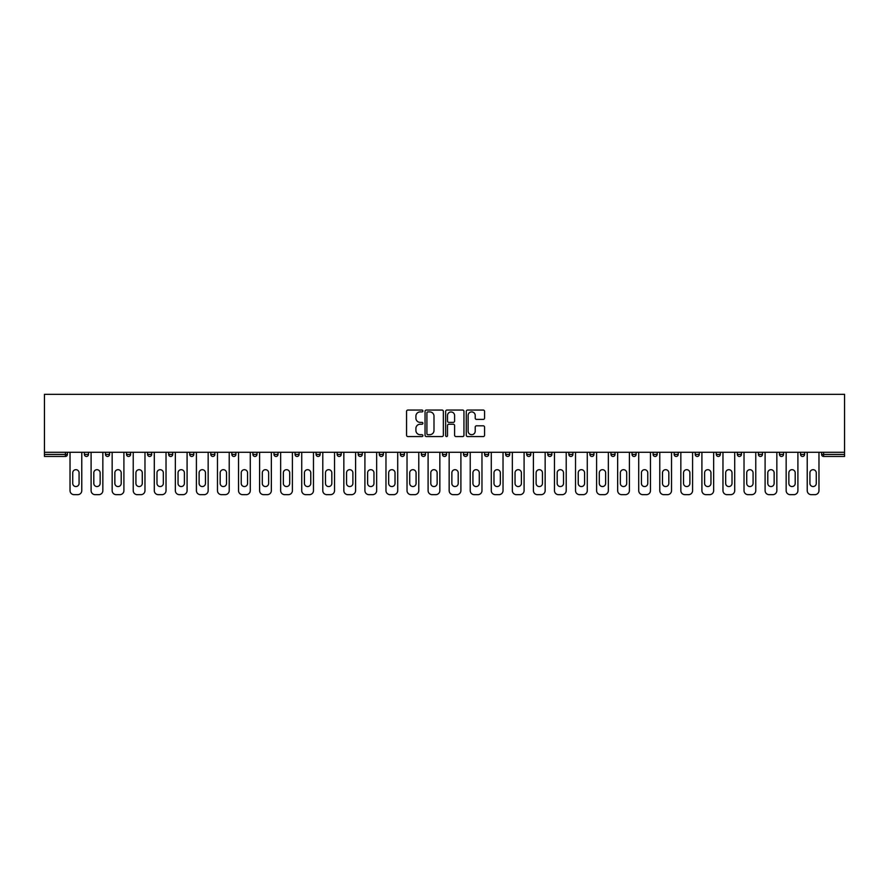 <?xml version="1.0" encoding="UTF-8"?>
<svg xmlns="http://www.w3.org/2000/svg" width="889" height="889" viewBox="0 0 889 889"><rect width="100%" height="100%" fill="white"/><g stroke="black" fill="none" stroke-linecap="round" stroke-linejoin="round"><path stroke-width="1.33" d="M422.897 410.974A0.922 0.922 0 0 0 421.975 410.051L407.884 410.051A1.322 1.322 0 0 0 406.562 411.374L406.562 435.232A1.322 1.322 0 0 0 407.884 436.555L421.975 436.555A0.922 0.922 0 0 0 422.897 435.632A0.922 0.922 0 0 0 421.975 434.699L420.153 434.699A4.245 4.245 0 0 1 415.908 430.454L415.908 428.476A4.245 4.245 0 0 1 420.153 424.231L421.975 424.231A0.922 0.922 0 0 0 422.897 423.297A0.922 0.922 0 0 0 421.975 422.375L420.153 422.375A4.245 4.245 0 0 1 415.908 418.13L415.908 416.141A4.245 4.245 0 0 1 420.153 411.907L421.975 411.907A0.922 0.922 0 0 0 422.897 410.974M483.227 419.397A1.322 1.322 0 0 0 484.561 418.063L484.561 411.374A1.322 1.322 0 0 0 483.227 410.051L467.592 410.051A1.322 1.322 0 0 0 466.269 411.374L466.269 435.232A1.322 1.322 0 0 0 467.592 436.555L483.227 436.555A1.322 1.322 0 0 0 484.561 435.232L484.561 427.142A1.322 1.322 0 0 0 483.227 425.82L476.537 425.82A1.322 1.322 0 0 0 475.215 427.142L475.215 431.154A3.545 3.545 0 0 1 471.67 434.699A3.545 3.545 0 0 1 468.125 431.154L468.125 415.452A3.545 3.545 0 0 1 471.67 411.907A3.545 3.545 0 0 1 475.215 415.452L475.215 418.063A1.322 1.322 0 0 0 476.537 419.397L483.227 419.397M844.55 452.268L44.45 452.268L44.45 394.338L844.55 394.338L844.55 456.446L823.625 456.446A2.022 2.022 0 0 1 821.603 454.423L821.603 452.268M443.344 411.374A1.322 1.322 0 0 0 442.011 410.051L426.376 410.051A1.322 1.322 0 0 0 425.053 411.374L425.053 435.232A1.322 1.322 0 0 0 426.376 436.555L442.011 436.555A1.322 1.322 0 0 0 443.344 435.232L443.344 411.374M446.989 410.051L462.624 410.051A1.322 1.322 0 0 1 463.947 411.374L463.947 435.232A1.322 1.322 0 0 1 462.624 436.555L455.935 436.555A1.322 1.322 0 0 1 454.601 435.232L454.601 425.553A1.322 1.322 0 0 0 453.279 424.231L448.845 424.231A1.322 1.322 0 0 0 447.511 425.553L447.511 435.632A0.922 0.922 0 0 1 446.589 436.555A0.922 0.922 0 0 1 445.656 435.632L445.656 411.374A1.322 1.322 0 0 1 446.989 410.051M67.397 452.268L67.397 454.423A2.022 2.022 0 0 1 65.375 456.446L44.45 456.446L44.45 454.423L65.375 454.423L65.375 452.268M44.45 452.268L44.45 454.423M84.411 454.423L88.467 454.423A2.022 2.022 0 0 1 86.444 456.446A2.022 2.022 0 0 0 88.467 454.423L88.467 452.268L88.467 454.423A2.022 2.022 0 0 1 86.444 456.446A2.022 2.022 0 0 1 84.411 454.423L84.411 452.268M65.375 456.446A2.022 2.022 0 0 0 67.397 454.423A2.022 2.022 0 0 1 65.375 456.446L65.375 454.423L67.397 454.423M105.48 452.268L105.48 454.423L105.48 452.268M109.525 452.268L109.525 454.423A2.022 2.022 0 0 1 107.502 456.446A2.022 2.022 0 0 1 105.48 454.423A2.022 2.022 0 0 0 107.502 456.446A2.022 2.022 0 0 0 109.525 454.423A2.022 2.022 0 0 1 107.502 456.446A2.022 2.022 0 0 1 105.48 454.423L109.525 454.423M130.594 452.268L130.594 454.423L126.538 454.423A2.022 2.022 0 0 0 128.561 456.446A2.022 2.022 0 0 1 126.538 454.423L126.538 452.268M147.596 452.268L147.596 454.423L147.596 452.268M151.652 452.268L151.652 454.423L151.652 452.268M168.666 452.268L168.666 454.423L168.666 452.268M172.71 452.268L172.71 454.423L172.71 452.268M193.78 452.268L193.78 454.423A2.022 2.022 0 0 1 191.746 456.446A2.022 2.022 0 0 1 189.724 454.423L189.724 452.268M214.838 452.268L214.838 454.423A2.022 2.022 0 0 1 212.815 456.446A2.022 2.022 0 0 1 210.793 454.423L210.793 452.268M235.896 452.268L235.896 454.423A2.022 2.022 0 0 1 233.874 456.446A2.022 2.022 0 0 1 231.851 454.423L231.851 452.268M256.965 452.268L256.965 454.423A2.022 2.022 0 0 1 254.943 456.446A2.022 2.022 0 0 1 252.909 454.423L252.909 452.268M273.979 452.268L273.979 454.423L273.979 452.268M278.024 452.268L278.024 454.423L278.024 452.268M299.093 452.268L299.093 454.423A2.022 2.022 0 0 1 297.059 456.446A2.022 2.022 0 0 1 295.037 454.423L295.037 452.268M316.095 452.268L316.095 454.423L316.095 452.268M320.151 452.268L320.151 454.423L320.151 452.268M341.209 452.268L341.209 454.423L337.164 454.423A2.022 2.022 0 0 0 339.187 456.446A2.022 2.022 0 0 1 337.164 454.423L337.164 452.268M360.245 456.446A2.022 2.022 0 0 0 362.279 454.423L362.279 452.268L362.279 454.423A2.022 2.022 0 0 1 360.245 456.446A2.022 2.022 0 0 1 358.223 454.423L358.223 452.268M383.337 452.268L383.337 454.423A2.022 2.022 0 0 1 381.314 456.446A2.022 2.022 0 0 1 379.292 454.423L379.292 452.268M400.35 452.268L400.35 454.423L400.35 452.268M404.395 452.268L404.395 454.423A2.022 2.022 0 0 1 402.373 456.446A2.022 2.022 0 0 1 400.35 454.423L404.395 454.423A2.022 2.022 0 0 1 402.373 456.446M425.464 452.268L425.464 454.423A2.022 2.022 0 0 1 423.442 456.446A2.022 2.022 0 0 1 421.408 454.423L421.408 452.268M442.478 454.423L446.522 454.423A2.022 2.022 0 0 1 444.5 456.446A2.022 2.022 0 0 0 446.522 454.423L446.522 452.268L446.522 454.423A2.022 2.022 0 0 1 444.5 456.446A2.022 2.022 0 0 1 442.478 454.423L442.478 452.268M467.592 452.268L467.592 454.423A2.022 2.022 0 0 1 465.558 456.446A2.022 2.022 0 0 1 463.536 454.423L463.536 452.268M484.605 452.268L484.605 454.423L484.605 452.268M488.65 452.268L488.65 454.423L488.65 452.268M505.663 452.268L505.663 454.423L505.663 452.268M509.708 452.268L509.708 454.423A2.022 2.022 0 0 1 507.686 456.446A2.022 2.022 0 0 1 505.663 454.423L509.708 454.423A2.022 2.022 0 0 1 507.686 456.446M526.721 452.268L526.721 454.423L526.721 452.268M530.777 452.268L530.777 454.423L530.777 452.268M547.791 452.268L547.791 454.423L547.791 452.268M551.836 452.268L551.836 454.423A2.022 2.022 0 0 1 549.813 456.446A2.022 2.022 0 0 1 547.791 454.423A2.022 2.022 0 0 0 549.813 456.446A2.022 2.022 0 0 0 551.836 454.423A2.022 2.022 0 0 1 549.813 456.446A2.022 2.022 0 0 1 547.791 454.423L551.836 454.423M572.905 452.268L572.905 454.423A2.022 2.022 0 0 1 570.871 456.446A2.022 2.022 0 0 1 568.849 454.423L568.849 452.268M593.963 452.268L593.963 454.423L589.907 454.423A2.022 2.022 0 0 0 591.941 456.446A2.022 2.022 0 0 1 589.907 454.423L589.907 452.268M615.021 452.268L615.021 454.423A2.022 2.022 0 0 1 612.999 456.446A2.022 2.022 0 0 1 610.976 454.423L610.976 452.268M632.035 452.268L632.035 454.423L632.035 452.268M636.091 452.268L636.091 454.423A2.022 2.022 0 0 1 634.057 456.446A2.022 2.022 0 0 1 632.035 454.423A2.022 2.022 0 0 0 634.057 456.446A2.022 2.022 0 0 1 632.035 454.423L636.091 454.423A2.022 2.022 0 0 1 634.057 456.446M657.149 452.268L657.149 454.423A2.022 2.022 0 0 1 655.126 456.446A2.022 2.022 0 0 1 653.104 454.423L653.104 452.268M678.207 452.268L678.207 454.423L674.162 454.423A2.022 2.022 0 0 0 676.185 456.446A2.022 2.022 0 0 1 674.162 454.423L674.162 452.268M699.276 452.268L699.276 454.423A2.022 2.022 0 0 1 697.254 456.446A2.022 2.022 0 0 1 695.22 454.423L695.22 452.268M720.334 452.268L720.334 454.423L716.29 454.423A2.022 2.022 0 0 0 718.312 456.446A2.022 2.022 0 0 1 716.29 454.423L716.29 452.268M741.404 452.268L741.404 454.423A2.022 2.022 0 0 1 739.37 456.446A2.022 2.022 0 0 1 737.348 454.423L737.348 452.268M762.462 452.268L762.462 454.423L758.406 454.423A2.022 2.022 0 0 0 760.439 456.446A2.022 2.022 0 0 1 758.406 454.423L758.406 452.268M783.52 452.268L783.52 454.423A2.022 2.022 0 0 1 781.498 456.446A2.022 2.022 0 0 1 779.475 454.423L779.475 452.268M804.589 452.268L804.589 454.423L800.533 454.423A2.022 2.022 0 0 0 802.556 456.446A2.022 2.022 0 0 1 800.533 454.423L800.533 452.268M130.594 454.423A2.022 2.022 0 0 1 128.561 456.446A2.022 2.022 0 0 0 130.594 454.423A2.022 2.022 0 0 1 128.561 456.446A2.022 2.022 0 0 1 126.538 454.423M149.63 456.446A2.022 2.022 0 0 1 147.596 454.423A2.022 2.022 0 0 0 149.63 456.446A2.022 2.022 0 0 0 151.652 454.423A2.022 2.022 0 0 1 149.63 456.446A2.022 2.022 0 0 1 147.596 454.423L151.652 454.423A2.022 2.022 0 0 1 149.63 456.446M170.688 456.446A2.022 2.022 0 0 1 168.666 454.423A2.022 2.022 0 0 0 170.688 456.446A2.022 2.022 0 0 0 172.71 454.423A2.022 2.022 0 0 1 170.688 456.446A2.022 2.022 0 0 1 168.666 454.423L172.71 454.423A2.022 2.022 0 0 1 170.688 456.446M276.001 456.446A2.022 2.022 0 0 1 273.979 454.423L278.024 454.423A2.022 2.022 0 0 1 276.001 456.446A2.022 2.022 0 0 0 278.024 454.423M318.129 456.446A2.022 2.022 0 0 1 316.095 454.423L320.151 454.423A2.022 2.022 0 0 1 318.129 456.446A2.022 2.022 0 0 0 320.151 454.423M339.187 456.446A2.022 2.022 0 0 0 341.209 454.423A2.022 2.022 0 0 1 339.187 456.446A2.022 2.022 0 0 1 337.164 454.423M486.627 456.446A2.022 2.022 0 0 1 484.605 454.423L488.65 454.423A2.022 2.022 0 0 1 486.627 456.446A2.022 2.022 0 0 0 488.65 454.423A2.022 2.022 0 0 1 486.627 456.446M528.755 456.446A2.022 2.022 0 0 1 526.721 454.423A2.022 2.022 0 0 0 528.755 456.446A2.022 2.022 0 0 0 530.777 454.423A2.022 2.022 0 0 1 528.755 456.446A2.022 2.022 0 0 1 526.721 454.423L530.777 454.423M591.941 456.446A2.022 2.022 0 0 0 593.963 454.423A2.022 2.022 0 0 1 591.941 456.446A2.022 2.022 0 0 1 589.907 454.423M676.185 456.446A2.022 2.022 0 0 0 678.207 454.423A2.022 2.022 0 0 1 676.185 456.446A2.022 2.022 0 0 1 674.162 454.423M720.334 454.423A2.022 2.022 0 0 1 718.312 456.446A2.022 2.022 0 0 0 720.334 454.423A2.022 2.022 0 0 1 718.312 456.446A2.022 2.022 0 0 1 716.29 454.423M760.439 456.446A2.022 2.022 0 0 0 762.462 454.423A2.022 2.022 0 0 1 760.439 456.446A2.022 2.022 0 0 1 758.406 454.423M781.498 456.446A2.022 2.022 0 0 0 783.52 454.423A2.022 2.022 0 0 1 781.498 456.446M802.556 456.446A2.022 2.022 0 0 0 804.589 454.423A2.022 2.022 0 0 1 802.556 456.446A2.022 2.022 0 0 1 800.533 454.423M823.625 452.268L823.625 456.446A2.022 2.022 0 0 1 821.603 454.423L844.55 454.423M427.831 411.907A0.922 0.922 0 0 0 426.909 412.829L426.909 433.776A0.922 0.922 0 0 0 427.831 434.699L429.754 434.699A4.245 4.245 0 0 0 433.999 430.454L433.999 416.141A4.245 4.245 0 0 0 429.754 411.907L427.831 411.907M454.601 415.519A3.545 3.545 0 0 0 451.056 411.974A3.545 3.545 0 0 0 447.511 415.519L447.511 421.053A1.322 1.322 0 0 0 448.845 422.375L453.279 422.375A1.322 1.322 0 0 0 454.601 421.053L454.601 415.519M81.777 452.268L81.777 490.606A4.045 4.045 0 0 1 77.732 494.662L74.087 494.662A4.045 4.045 0 0 1 70.031 490.606L70.031 452.268M72.731 472.848A3.178 3.178 0 0 1 75.909 469.681A3.178 3.178 0 0 1 79.077 472.848L79.077 483.383A3.178 3.178 0 0 1 75.909 486.561A3.178 3.178 0 0 1 72.731 483.383L72.731 472.848M102.846 452.268L102.846 490.606A4.045 4.045 0 0 1 98.79 494.662L95.145 494.662A4.045 4.045 0 0 1 91.1 490.606L91.1 452.268M93.801 472.848A3.178 3.178 0 0 1 96.968 469.681A3.178 3.178 0 0 1 100.146 472.848L100.146 483.383A3.178 3.178 0 0 1 96.968 486.561A3.178 3.178 0 0 1 93.801 483.383L93.801 472.848M123.904 452.268L123.904 490.606A4.045 4.045 0 0 1 119.859 494.662L116.215 494.662A4.045 4.045 0 0 1 112.158 490.606L112.158 452.268M114.859 472.848A3.178 3.178 0 0 1 118.037 469.681A3.178 3.178 0 0 1 121.204 472.848L121.204 483.383A3.178 3.178 0 0 1 118.037 486.561A3.178 3.178 0 0 1 114.859 483.383L114.859 472.848M144.974 452.268L144.974 490.606A4.045 4.045 0 0 1 140.918 494.662L137.273 494.662A4.045 4.045 0 0 1 133.228 490.606L133.228 452.268M135.928 472.848A3.178 3.178 0 0 1 139.095 469.681A3.178 3.178 0 0 1 142.273 472.848L142.273 483.383A3.178 3.178 0 0 1 139.095 486.561A3.178 3.178 0 0 1 135.928 483.383L135.928 472.848M166.032 452.268L166.032 490.606A4.045 4.045 0 0 1 161.976 494.662L158.331 494.662A4.045 4.045 0 0 1 154.286 490.606L154.286 452.268M156.986 472.848A3.178 3.178 0 0 1 160.153 469.681A3.178 3.178 0 0 1 163.332 472.848L163.332 483.383A3.178 3.178 0 0 1 160.153 486.561A3.178 3.178 0 0 1 156.986 483.383L156.986 472.848M187.09 452.268L187.09 490.606A4.045 4.045 0 0 1 183.045 494.662L179.4 494.662A4.045 4.045 0 0 1 175.344 490.606L175.344 452.268M178.044 472.848A3.178 3.178 0 0 1 181.223 469.681A3.178 3.178 0 0 1 184.39 472.848L184.39 483.383A3.178 3.178 0 0 1 181.223 486.561A3.178 3.178 0 0 1 178.044 483.383L178.044 472.848M208.159 452.268L208.159 490.606A4.045 4.045 0 0 1 204.103 494.662L200.458 494.662A4.045 4.045 0 0 1 196.413 490.606L196.413 452.268M199.114 472.848A3.178 3.178 0 0 1 202.281 469.681A3.178 3.178 0 0 1 205.459 472.848L205.459 483.383A3.178 3.178 0 0 1 202.281 486.561A3.178 3.178 0 0 1 199.114 483.383L199.114 472.848M229.218 452.268L229.218 490.606A4.045 4.045 0 0 1 225.173 494.662L221.528 494.662A4.045 4.045 0 0 1 217.472 490.606L217.472 452.268M220.172 472.848A3.178 3.178 0 0 1 223.35 469.681A3.178 3.178 0 0 1 226.517 472.848L226.517 483.383A3.178 3.178 0 0 1 223.35 486.561A3.178 3.178 0 0 1 220.172 483.383L220.172 472.848M250.276 452.268L250.276 490.606A4.045 4.045 0 0 1 246.231 494.662L242.586 494.662A4.045 4.045 0 0 1 238.53 490.606L238.53 452.268M241.23 472.848A3.178 3.178 0 0 1 244.408 469.681A3.178 3.178 0 0 1 247.575 472.848L247.575 483.383A3.178 3.178 0 0 1 244.408 486.561A3.178 3.178 0 0 1 241.23 483.383L241.23 472.848M271.345 452.268L271.345 490.606A4.045 4.045 0 0 1 267.289 494.662L263.644 494.662A4.045 4.045 0 0 1 259.599 490.606L259.599 452.268M262.299 472.848A3.178 3.178 0 0 1 265.467 469.681A3.178 3.178 0 0 1 268.645 472.848L268.645 483.383A3.178 3.178 0 0 1 265.467 486.561A3.178 3.178 0 0 1 262.299 483.383L262.299 472.848M292.403 452.268L292.403 490.606A4.045 4.045 0 0 1 288.358 494.662L284.713 494.662A4.045 4.045 0 0 1 280.657 490.606L280.657 452.268M283.358 472.848A3.178 3.178 0 0 1 286.536 469.681A3.178 3.178 0 0 1 289.703 472.848L289.703 483.383A3.178 3.178 0 0 1 286.536 486.561A3.178 3.178 0 0 1 283.358 483.383L283.358 472.848M313.473 452.268L313.473 490.606A4.045 4.045 0 0 1 309.416 494.662L305.772 494.662A4.045 4.045 0 0 1 301.727 490.606L301.727 452.268M304.427 472.848A3.178 3.178 0 0 1 307.594 469.681A3.178 3.178 0 0 1 310.772 472.848L310.772 483.383A3.178 3.178 0 0 1 307.594 486.561A3.178 3.178 0 0 1 304.427 483.383L304.427 472.848M334.531 452.268L334.531 490.606A4.045 4.045 0 0 1 330.475 494.662L326.83 494.662A4.045 4.045 0 0 1 322.785 490.606L322.785 452.268M325.485 472.848A3.178 3.178 0 0 1 328.652 469.681A3.178 3.178 0 0 1 331.83 472.848L331.83 483.383A3.178 3.178 0 0 1 328.652 486.561A3.178 3.178 0 0 1 325.485 483.383L325.485 472.848M355.589 452.268L355.589 490.606A4.045 4.045 0 0 1 351.544 494.662L347.899 494.662A4.045 4.045 0 0 1 343.843 490.606L343.843 452.268M346.543 472.848A3.178 3.178 0 0 1 349.721 469.681A3.178 3.178 0 0 1 352.889 472.848L352.889 483.383A3.178 3.178 0 0 1 349.721 486.561A3.178 3.178 0 0 1 346.543 483.383L346.543 472.848M376.658 452.268L376.658 490.606A4.045 4.045 0 0 1 372.602 494.662L368.957 494.662A4.045 4.045 0 0 1 364.912 490.606L364.912 452.268M367.613 472.848A3.178 3.178 0 0 1 370.78 469.681A3.178 3.178 0 0 1 373.958 472.848L373.958 483.383A3.178 3.178 0 0 1 370.78 486.561A3.178 3.178 0 0 1 367.613 483.383L367.613 472.848M397.716 452.268L397.716 490.606A4.045 4.045 0 0 1 393.671 494.662L390.027 494.662A4.045 4.045 0 0 1 385.97 490.606L385.97 452.268M388.671 472.848A3.178 3.178 0 0 1 391.849 469.681A3.178 3.178 0 0 1 395.016 472.848L395.016 483.383A3.178 3.178 0 0 1 391.849 486.561A3.178 3.178 0 0 1 388.671 483.383L388.671 472.848M418.775 452.268L418.775 490.606A4.045 4.045 0 0 1 414.73 494.662L411.085 494.662A4.045 4.045 0 0 1 407.029 490.606L407.029 452.268M409.729 472.848A3.178 3.178 0 0 1 412.907 469.681A3.178 3.178 0 0 1 416.074 472.848L416.074 483.383A3.178 3.178 0 0 1 412.907 486.561A3.178 3.178 0 0 1 409.729 483.383L409.729 472.848M439.844 452.268L439.844 490.606A4.045 4.045 0 0 1 435.788 494.662L432.143 494.662A4.045 4.045 0 0 1 428.098 490.606L428.098 452.268M430.798 472.848A3.178 3.178 0 0 1 433.965 469.681A3.178 3.178 0 0 1 437.144 472.848L437.144 483.383A3.178 3.178 0 0 1 433.965 486.561A3.178 3.178 0 0 1 430.798 483.383L430.798 472.848M460.902 452.268L460.902 490.606A4.045 4.045 0 0 1 456.857 494.662L453.212 494.662A4.045 4.045 0 0 1 449.156 490.606L449.156 452.268M451.856 472.848A3.178 3.178 0 0 1 455.035 469.681A3.178 3.178 0 0 1 458.202 472.848L458.202 483.383A3.178 3.178 0 0 1 455.035 486.561A3.178 3.178 0 0 1 451.856 483.383L451.856 472.848M481.971 452.268L481.971 490.606A4.045 4.045 0 0 1 477.915 494.662L474.27 494.662A4.045 4.045 0 0 1 470.225 490.606L470.225 452.268M472.926 472.848A3.178 3.178 0 0 1 476.093 469.681A3.178 3.178 0 0 1 479.271 472.848L479.271 483.383A3.178 3.178 0 0 1 476.093 486.561A3.178 3.178 0 0 1 472.926 483.383L472.926 472.848M503.03 452.268L503.03 490.606A4.045 4.045 0 0 1 498.973 494.662L495.329 494.662A4.045 4.045 0 0 1 491.284 490.606L491.284 452.268M493.984 472.848A3.178 3.178 0 0 1 497.151 469.681A3.178 3.178 0 0 1 500.329 472.848L500.329 483.383A3.178 3.178 0 0 1 497.151 486.561A3.178 3.178 0 0 1 493.984 483.383L493.984 472.848M524.088 452.268L524.088 490.606A4.045 4.045 0 0 1 520.043 494.662L516.398 494.662A4.045 4.045 0 0 1 512.342 490.606L512.342 452.268M515.042 472.848A3.178 3.178 0 0 1 518.22 469.681A3.178 3.178 0 0 1 521.387 472.848L521.387 483.383A3.178 3.178 0 0 1 518.22 486.561A3.178 3.178 0 0 1 515.042 483.383L515.042 472.848M545.157 452.268L545.157 490.606A4.045 4.045 0 0 1 541.101 494.662L537.456 494.662A4.045 4.045 0 0 1 533.411 490.606L533.411 452.268M536.111 472.848A3.178 3.178 0 0 1 539.279 469.681A3.178 3.178 0 0 1 542.457 472.848L542.457 483.383A3.178 3.178 0 0 1 539.279 486.561A3.178 3.178 0 0 1 536.111 483.383L536.111 472.848M566.215 452.268L566.215 490.606A4.045 4.045 0 0 1 562.17 494.662L558.525 494.662A4.045 4.045 0 0 1 554.469 490.606L554.469 452.268M557.17 472.848A3.178 3.178 0 0 1 560.348 469.681A3.178 3.178 0 0 1 563.515 472.848L563.515 483.383A3.178 3.178 0 0 1 560.348 486.561A3.178 3.178 0 0 1 557.17 483.383L557.17 472.848M587.273 452.268L587.273 490.606A4.045 4.045 0 0 1 583.228 494.662L579.584 494.662A4.045 4.045 0 0 1 575.527 490.606L575.527 452.268M578.228 472.848A3.178 3.178 0 0 1 581.406 469.681A3.178 3.178 0 0 1 584.573 472.848L584.573 483.383A3.178 3.178 0 0 1 581.406 486.561A3.178 3.178 0 0 1 578.228 483.383L578.228 472.848M608.343 452.268L608.343 490.606A4.045 4.045 0 0 1 604.287 494.662L600.642 494.662A4.045 4.045 0 0 1 596.597 490.606L596.597 452.268M599.297 472.848A3.178 3.178 0 0 1 602.464 469.681A3.178 3.178 0 0 1 605.642 472.848L605.642 483.383A3.178 3.178 0 0 1 602.464 486.561A3.178 3.178 0 0 1 599.297 483.383L599.297 472.848M629.401 452.268L629.401 490.606A4.045 4.045 0 0 1 625.356 494.662L621.711 494.662A4.045 4.045 0 0 1 617.655 490.606L617.655 452.268M620.355 472.848A3.178 3.178 0 0 1 623.533 469.681A3.178 3.178 0 0 1 626.701 472.848L626.701 483.383A3.178 3.178 0 0 1 623.533 486.561A3.178 3.178 0 0 1 620.355 483.383L620.355 472.848M650.47 452.268L650.47 490.606A4.045 4.045 0 0 1 646.414 494.662L642.769 494.662A4.045 4.045 0 0 1 638.724 490.606L638.724 452.268M641.425 472.848A3.178 3.178 0 0 1 644.592 469.681A3.178 3.178 0 0 1 647.77 472.848L647.77 483.383A3.178 3.178 0 0 1 644.592 486.561A3.178 3.178 0 0 1 641.425 483.383L641.425 472.848M671.528 452.268L671.528 490.606A4.045 4.045 0 0 1 667.472 494.662L663.827 494.662A4.045 4.045 0 0 1 659.782 490.606L659.782 452.268M662.483 472.848A3.178 3.178 0 0 1 665.65 469.681A3.178 3.178 0 0 1 668.828 472.848L668.828 483.383A3.178 3.178 0 0 1 665.65 486.561A3.178 3.178 0 0 1 662.483 483.383L662.483 472.848M692.587 452.268L692.587 490.606A4.045 4.045 0 0 1 688.542 494.662L684.897 494.662A4.045 4.045 0 0 1 680.841 490.606L680.841 452.268M683.541 472.848A3.178 3.178 0 0 1 686.719 469.681A3.178 3.178 0 0 1 689.886 472.848L689.886 483.383A3.178 3.178 0 0 1 686.719 486.561A3.178 3.178 0 0 1 683.541 483.383L683.541 472.848M713.656 452.268L713.656 490.606A4.045 4.045 0 0 1 709.6 494.662L705.955 494.662A4.045 4.045 0 0 1 701.91 490.606L701.91 452.268M704.61 472.848A3.178 3.178 0 0 1 707.777 469.681A3.178 3.178 0 0 1 710.956 472.848L710.956 483.383A3.178 3.178 0 0 1 707.777 486.561A3.178 3.178 0 0 1 704.61 483.383L704.61 472.848M734.714 452.268L734.714 490.606A4.045 4.045 0 0 1 730.669 494.662L727.024 494.662A4.045 4.045 0 0 1 722.968 490.606L722.968 452.268M725.668 472.848A3.178 3.178 0 0 1 728.847 469.681A3.178 3.178 0 0 1 732.014 472.848L732.014 483.383A3.178 3.178 0 0 1 728.847 486.561A3.178 3.178 0 0 1 725.668 483.383L725.668 472.848M755.772 452.268L755.772 490.606A4.045 4.045 0 0 1 751.727 494.662L748.082 494.662A4.045 4.045 0 0 1 744.026 490.606L744.026 452.268M746.727 472.848A3.178 3.178 0 0 1 749.905 469.681A3.178 3.178 0 0 1 753.072 472.848L753.072 483.383A3.178 3.178 0 0 1 749.905 486.561A3.178 3.178 0 0 1 746.727 483.383L746.727 472.848M776.842 452.268L776.842 490.606A4.045 4.045 0 0 1 772.785 494.662L769.141 494.662A4.045 4.045 0 0 1 765.096 490.606L765.096 452.268M767.796 472.848A3.178 3.178 0 0 1 770.963 469.681A3.178 3.178 0 0 1 774.141 472.848L774.141 483.383A3.178 3.178 0 0 1 770.963 486.561A3.178 3.178 0 0 1 767.796 483.383L767.796 472.848M797.9 452.268L797.9 490.606A4.045 4.045 0 0 1 793.855 494.662L790.21 494.662A4.045 4.045 0 0 1 786.154 490.606L786.154 452.268M788.854 472.848A3.178 3.178 0 0 1 792.032 469.681A3.178 3.178 0 0 1 795.199 472.848L795.199 483.383A3.178 3.178 0 0 1 792.032 486.561A3.178 3.178 0 0 1 788.854 483.383L788.854 472.848M818.969 452.268L818.969 490.606A4.045 4.045 0 0 1 814.913 494.662L811.268 494.662A4.045 4.045 0 0 1 807.223 490.606L807.223 452.268M809.923 472.848A3.178 3.178 0 0 1 813.091 469.681A3.178 3.178 0 0 1 816.269 472.848L816.269 483.383A3.178 3.178 0 0 1 813.091 486.561A3.178 3.178 0 0 1 809.923 483.383L809.923 472.848M191.746 456.446A2.022 2.022 0 0 0 193.78 454.423L189.724 454.423M212.815 456.446A2.022 2.022 0 0 0 214.838 454.423L210.793 454.423M233.874 456.446A2.022 2.022 0 0 0 235.896 454.423L231.851 454.423M254.943 456.446A2.022 2.022 0 0 0 256.965 454.423L252.909 454.423M297.059 456.446A2.022 2.022 0 0 0 299.093 454.423L295.037 454.423M362.279 454.423L358.223 454.423M381.314 456.446A2.022 2.022 0 0 0 383.337 454.423L379.292 454.423M423.442 456.446A2.022 2.022 0 0 0 425.464 454.423L421.408 454.423M465.558 456.446A2.022 2.022 0 0 0 467.592 454.423L463.536 454.423M570.871 456.446A2.022 2.022 0 0 0 572.905 454.423L568.849 454.423M612.999 456.446A2.022 2.022 0 0 0 615.021 454.423L610.976 454.423M655.126 456.446A2.022 2.022 0 0 0 657.149 454.423L653.104 454.423M697.254 456.446A2.022 2.022 0 0 0 699.276 454.423L695.22 454.423M739.37 456.446A2.022 2.022 0 0 0 741.404 454.423L737.348 454.423M783.52 454.423L779.475 454.423M823.625 456.446A2.022 2.022 0 0 1 821.603 454.423"/></g></svg>
